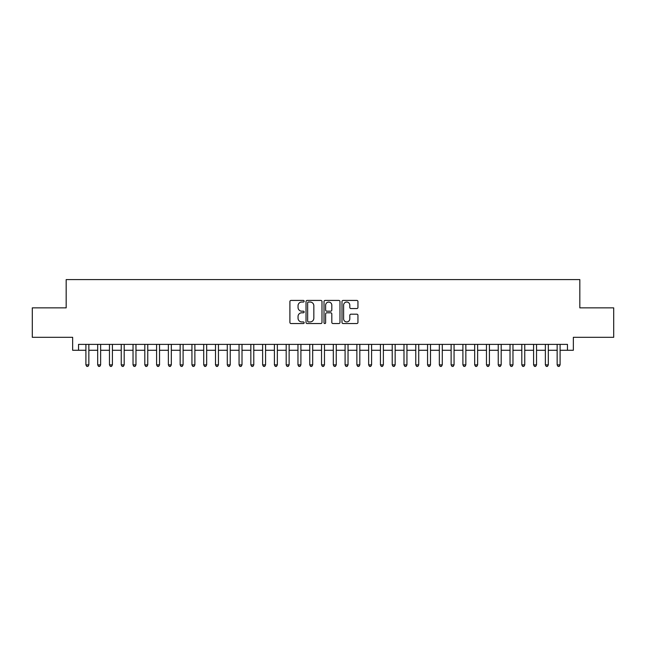 <?xml version="1.0" encoding="UTF-8"?>
<svg xmlns="http://www.w3.org/2000/svg" width="646" height="646" viewBox="0 0 646 646"><rect width="100%" height="100%" fill="white"/><g stroke="black" fill="none" stroke-linecap="round" stroke-linejoin="round"><path stroke-width="0.97" d="M304.153 301.23A0.807 0.807 0 0 0 303.337 300.422L291.055 300.422A1.155 1.155 0 0 0 289.901 301.577L289.901 322.394A1.155 1.155 0 0 0 291.055 323.549L303.337 323.549A0.807 0.807 0 0 0 304.153 322.742A0.807 0.807 0 0 0 303.337 321.926L301.755 321.926A3.698 3.698 0 0 1 298.048 318.228L298.048 316.492A3.698 3.698 0 0 1 301.755 312.793L303.337 312.793A0.807 0.807 0 0 0 304.153 311.986A0.807 0.807 0 0 0 303.337 311.178L301.755 311.178A3.698 3.698 0 0 1 298.048 307.472L298.048 305.744A3.698 3.698 0 0 1 301.755 302.037L303.337 302.037A0.807 0.807 0 0 0 304.153 301.23M356.794 308.57A1.155 1.155 0 0 0 357.949 307.415L357.949 301.577A1.155 1.155 0 0 0 356.794 300.422L343.147 300.422A1.155 1.155 0 0 0 341.992 301.577L341.992 322.394A1.155 1.155 0 0 0 343.147 323.549L356.794 323.549A1.155 1.155 0 0 0 357.949 322.394L357.949 315.337A1.155 1.155 0 0 0 356.794 314.182L350.956 314.182A1.155 1.155 0 0 0 349.801 315.337L349.801 318.833A3.093 3.093 0 0 1 346.708 321.926A3.093 3.093 0 0 1 343.615 318.833L343.615 305.13A3.093 3.093 0 0 1 346.708 302.037A3.093 3.093 0 0 1 349.801 305.13L349.801 307.415A1.155 1.155 0 0 0 350.956 308.57L356.794 308.57M78.537 350.277L78.537 344.383L567.463 344.383L567.463 350.277L573.349 350.277L573.349 337.317L613.7 337.317L613.7 307.859L579.825 307.859L579.825 279.589L66.175 279.589L66.175 307.859L32.3 307.859L32.3 337.317L72.651 337.317L72.651 350.277L85.902 350.277M321.991 301.577A1.155 1.155 0 0 0 320.828 300.422L307.189 300.422A1.155 1.155 0 0 0 306.026 301.577L306.026 322.394A1.155 1.155 0 0 0 307.189 323.549L320.828 323.549A1.155 1.155 0 0 0 321.991 322.394L321.991 301.577M325.172 300.422L338.811 300.422A1.155 1.155 0 0 1 339.974 301.577L339.974 322.394A1.155 1.155 0 0 1 338.811 323.549L332.973 323.549A1.155 1.155 0 0 1 331.818 322.394L331.818 313.948A1.155 1.155 0 0 0 330.663 312.793L326.787 312.793A1.155 1.155 0 0 0 325.632 313.948L325.632 322.742A0.807 0.807 0 0 1 324.825 323.549A0.807 0.807 0 0 1 324.009 322.742L324.009 301.577A1.155 1.155 0 0 1 325.172 300.422M88.849 350.277L97.683 350.277M100.631 350.277L109.465 350.277M112.412 350.277L121.246 350.277M124.194 350.277L133.028 350.277M135.975 350.277L144.809 350.277M147.756 350.277L156.59 350.277M159.538 350.277L168.372 350.277M171.319 350.277L180.153 350.277M183.101 350.277L191.935 350.277M194.882 350.277L203.716 350.277M206.663 350.277L215.498 350.277M218.445 350.277L227.279 350.277M230.226 350.277L239.06 350.277M242.008 350.277L250.842 350.277M253.789 350.277L262.623 350.277M265.571 350.277L274.405 350.277M277.352 350.277L286.186 350.277M289.125 350.277L297.967 350.277M300.907 350.277L309.749 350.277M312.688 350.277L321.53 350.277M324.47 350.277L333.312 350.277M336.251 350.277L345.093 350.277M348.032 350.277L356.875 350.277M359.814 350.277L368.648 350.277M371.595 350.277L380.429 350.277M383.377 350.277L392.211 350.277M395.158 350.277L403.992 350.277M406.94 350.277L415.774 350.277M418.721 350.277L427.555 350.277M430.502 350.277L439.337 350.277M442.284 350.277L451.118 350.277M454.065 350.277L462.899 350.277M465.847 350.277L474.681 350.277M477.628 350.277L486.462 350.277M489.41 350.277L498.244 350.277M501.191 350.277L510.025 350.277M512.972 350.277L521.807 350.277M524.754 350.277L533.588 350.277M536.535 350.277L545.369 350.277M548.317 350.277L557.151 350.277M560.098 350.277L567.463 350.277M308.457 302.037A0.807 0.807 0 0 0 307.649 302.853L307.649 321.119A0.807 0.807 0 0 0 308.457 321.926L310.137 321.926A3.698 3.698 0 0 0 313.835 318.228L313.835 305.744A3.698 3.698 0 0 0 310.137 302.037L308.457 302.037M331.818 305.195A3.093 3.093 0 0 0 328.725 302.094A3.093 3.093 0 0 0 325.632 305.195L325.632 310.015A1.155 1.155 0 0 0 326.787 311.178L330.663 311.178A1.155 1.155 0 0 0 331.818 310.015L331.818 305.195M88.849 344.383L88.849 364.885L85.902 364.885L85.902 344.383M88.849 364.885L87.969 366.411L86.79 366.411L85.902 364.885M100.631 344.383L100.631 364.885L97.683 364.885L97.683 344.383M100.631 364.885L99.75 366.411L98.572 366.411L97.683 364.885M112.412 344.383L112.412 364.885L109.465 364.885L109.465 344.383M112.412 364.885L111.532 366.411L110.353 366.411L109.465 364.885M124.194 344.383L124.194 364.885L121.246 364.885L121.246 344.383M124.194 364.885L123.313 366.411L122.134 366.411L121.246 364.885M135.975 344.383L135.975 364.885L133.028 364.885L133.028 344.383M135.975 364.885L135.087 366.411L133.916 366.411L133.028 364.885M147.756 344.383L147.756 364.885L144.809 364.885L144.809 344.383M147.756 364.885L146.868 366.411L145.697 366.411L144.809 364.885M159.538 344.383L159.538 364.885L156.59 364.885L156.59 344.383M159.538 364.885L158.65 366.411L157.479 366.411L156.59 364.885M171.319 344.383L171.319 364.885L168.372 364.885L168.372 344.383M171.319 364.885L170.431 366.411L169.252 366.411L168.372 364.885M183.101 344.383L183.101 364.885L180.153 364.885L180.153 344.383M183.101 364.885L182.212 366.411L181.033 366.411L180.153 364.885M194.882 344.383L194.882 364.885L191.935 364.885L191.935 344.383M194.882 364.885L193.994 366.411L192.815 366.411L191.935 364.885M206.663 344.383L206.663 364.885L203.716 364.885L203.716 344.383M206.663 364.885L205.775 366.411L204.596 366.411L203.716 364.885M218.445 344.383L218.445 364.885L215.498 364.885L215.498 344.383M218.445 364.885L217.557 366.411L216.378 366.411L215.498 364.885M230.226 344.383L230.226 364.885L227.279 364.885L227.279 344.383M230.226 364.885L229.338 366.411L228.159 366.411L227.279 364.885M242.008 344.383L242.008 364.885L239.06 364.885L239.06 344.383M242.008 364.885L241.12 366.411L239.941 366.411L239.06 364.885M253.789 344.383L253.789 364.885L250.842 364.885L250.842 344.383M253.789 364.885L252.901 366.411L251.722 366.411L250.842 364.885M265.571 344.383L265.571 364.885L262.623 364.885L262.623 344.383M265.571 364.885L264.682 366.411L263.503 366.411L262.623 364.885M277.352 344.383L277.352 364.885L274.405 364.885L274.405 344.383M277.352 364.885L276.464 366.411L275.285 366.411L274.405 364.885M289.125 344.383L289.125 364.885L286.186 364.885L286.186 344.383M289.125 364.885L288.245 366.411L287.066 366.411L286.186 364.885M300.907 344.383L300.907 364.885L297.967 364.885L297.967 344.383M300.907 364.885L300.027 366.411L298.848 366.411L297.967 364.885M312.688 344.383L312.688 364.885L309.749 364.885L309.749 344.383M312.688 364.885L311.808 366.411L310.629 366.411L309.749 364.885M324.47 344.383L324.47 364.885L321.53 364.885L321.53 344.383M324.47 364.885L323.589 366.411L322.411 366.411L321.53 364.885M336.251 344.383L336.251 364.885L333.312 364.885L333.312 344.383M336.251 364.885L335.371 366.411L334.192 366.411L333.312 364.885M348.032 344.383L348.032 364.885L345.093 364.885L345.093 344.383M348.032 364.885L347.152 366.411L345.973 366.411L345.093 364.885M359.814 344.383L359.814 364.885L356.875 364.885L356.875 344.383M359.814 364.885L358.934 366.411L357.755 366.411L356.875 364.885M371.595 344.383L371.595 364.885L368.648 364.885L368.648 344.383M371.595 364.885L370.715 366.411L369.536 366.411L368.648 364.885M383.377 344.383L383.377 364.885L380.429 364.885L380.429 344.383M383.377 364.885L382.497 366.411L381.318 366.411L380.429 364.885M395.158 344.383L395.158 364.885L392.211 364.885L392.211 344.383M395.158 364.885L394.278 366.411L393.099 366.411L392.211 364.885M406.94 344.383L406.94 364.885L403.992 364.885L403.992 344.383M406.94 364.885L406.059 366.411L404.88 366.411L403.992 364.885M418.721 344.383L418.721 364.885L415.774 364.885L415.774 344.383M418.721 364.885L417.841 366.411L416.662 366.411L415.774 364.885M430.502 344.383L430.502 364.885L427.555 364.885L427.555 344.383M430.502 364.885L429.622 366.411L428.443 366.411L427.555 364.885M442.284 344.383L442.284 364.885L439.337 364.885L439.337 344.383M442.284 364.885L441.404 366.411L440.225 366.411L439.337 364.885M454.065 344.383L454.065 364.885L451.118 364.885L451.118 344.383M454.065 364.885L453.185 366.411L452.006 366.411L451.118 364.885M465.847 344.383L465.847 364.885L462.899 364.885L462.899 344.383M465.847 364.885L464.967 366.411L463.788 366.411L462.899 364.885M477.628 344.383L477.628 364.885L474.681 364.885L474.681 344.383M477.628 364.885L476.748 366.411L475.569 366.411L474.681 364.885M489.41 344.383L489.41 364.885L486.462 364.885L486.462 344.383M489.41 364.885L488.521 366.411L487.35 366.411L486.462 364.885M501.191 344.383L501.191 364.885L498.244 364.885L498.244 344.383M501.191 364.885L500.303 366.411L499.132 366.411L498.244 364.885M512.972 344.383L512.972 364.885L510.025 364.885L510.025 344.383M512.972 364.885L512.084 366.411L510.913 366.411L510.025 364.885M524.754 344.383L524.754 364.885L521.807 364.885L521.807 344.383M524.754 364.885L523.866 366.411L522.687 366.411L521.807 364.885M536.535 344.383L536.535 364.885L533.588 364.885L533.588 344.383M536.535 364.885L535.647 366.411L534.468 366.411L533.588 364.885M548.317 344.383L548.317 364.885L545.369 364.885L545.369 344.383M548.317 364.885L547.428 366.411L546.25 366.411L545.369 364.885M560.098 344.383L560.098 364.885L557.151 364.885L557.151 344.383M560.098 364.885L559.21 366.411L558.031 366.411L557.151 364.885"/></g></svg>

